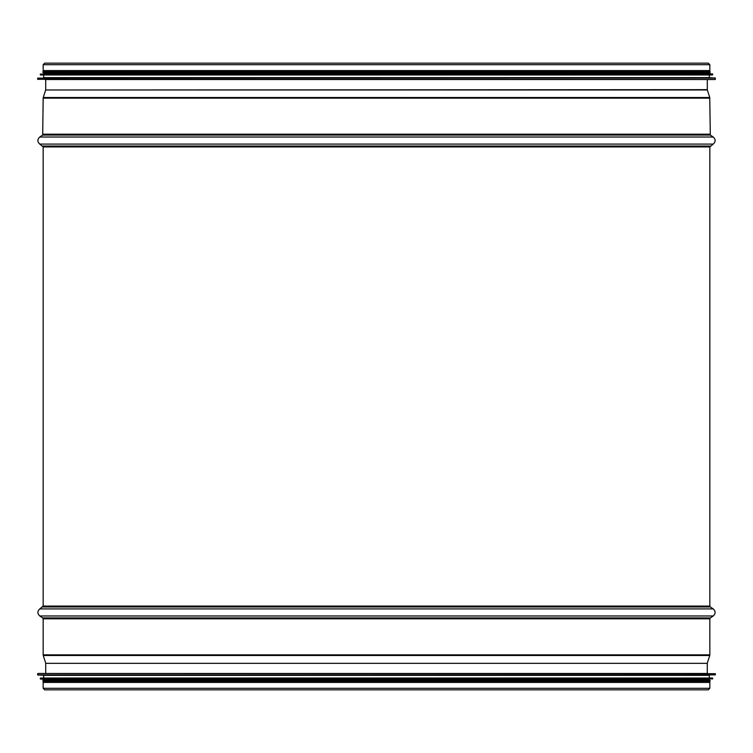 <?xml version="1.0" encoding="UTF-8"?>
<svg xmlns="http://www.w3.org/2000/svg" width="753" height="753" viewBox="0 0 753 753"><rect width="100%" height="100%" fill="white"/><g stroke="black" fill="none" stroke-linecap="round" stroke-linejoin="round"><path stroke-width="1.13" d="M43.166 688.308L43.166 682.425L709.834 682.425L709.834 688.308L708.3 689.852L44.7 689.852L43.166 688.308L709.834 688.308M43.166 64.692L43.166 70.575L709.834 70.575L709.834 64.692L708.3 63.148L44.7 63.148L43.166 64.692L709.834 64.692M45.076 79.536L715.134 79.536L45.076 79.536M715.152 77.936L43.693 77.625L709.307 77.625L715.35 78.143L37.65 78.143L37.65 79.319L715.134 79.536M43.693 74.98L712.489 74.98L40.511 74.98L43.693 74.98L43.693 77.625M712.507 73.898L43.693 73.596L709.307 73.596L712.696 74.105L40.304 74.105L40.304 74.763L712.489 74.98M43.693 73.596L43.693 72.646L42.949 72.646L710.051 72.646L710.051 71.582L42.949 71.582L42.949 72.646M707.924 673.464L37.866 673.464L707.924 673.464M37.848 675.065L709.307 675.375L43.693 675.375L37.65 674.857L715.35 674.857L715.35 673.681L37.866 673.464M709.307 678.02L40.511 678.02L712.489 678.02L709.307 678.02L709.307 675.375M40.493 679.102L709.307 679.404L43.693 679.404L40.304 678.895L712.696 678.895L712.696 678.237L40.511 678.02M709.307 679.404L709.307 680.354L710.051 680.354L42.949 680.354L42.949 681.418L710.051 681.418L710.051 680.354M709.834 146.92L43.166 146.92L43.166 606.08L709.834 606.08L709.834 146.92L713.242 144.096C715.736 141.743 715.736 139.38 713.242 137.027L39.758 137.027L42.686 135.079L710.314 135.079L709.74 97.504L43.26 97.504L45.66 89.983L707.34 89.983L707.293 79.536M45.707 673.464L45.707 663.337L707.293 663.337L707.293 673.464M45.707 663.337L707.293 663.337M45.66 663.016L43.26 655.496L709.74 655.496L707.34 663.016M43.26 655.496L43.166 654.856L709.834 654.856L709.74 655.496M43.166 654.856L43.166 618.797L709.834 618.797L709.834 654.856M43.166 618.797L42.686 617.921L710.314 617.921L709.834 618.797M42.686 617.921L39.758 615.973L713.242 615.973L710.314 617.921M43.166 606.08L39.758 608.904L713.242 608.904C715.736 611.257 715.736 613.62 713.242 615.973M42.686 606.956L710.314 606.956L713.242 608.904M45.66 89.983L707.293 89.663M42.686 135.079L43.166 98.144L709.834 98.144M43.166 134.203L709.834 134.203M43.166 146.92L39.758 144.096L713.242 144.096M42.686 146.044L710.314 146.044M39.758 608.904C37.264 611.257 37.264 613.62 39.758 615.973M709.834 606.08L710.314 606.956M45.707 89.663L45.707 79.536M707.34 89.983L709.74 97.504M43.166 98.144L43.26 97.504M710.314 135.079L713.242 137.027M39.758 144.096C37.264 141.743 37.264 139.38 39.758 137.027M715.35 79.319L715.35 78.143M709.307 77.625L709.307 74.98M712.696 74.763L712.696 74.105M709.307 73.596L709.307 72.646M709.307 71.582L709.307 70.575M43.693 71.582L43.693 70.575M37.65 673.681L37.65 674.857M43.693 675.375L43.693 678.02M40.304 678.237L40.304 678.895M43.693 679.404L43.693 680.354M43.693 681.418L43.693 682.425M709.307 681.418L709.307 682.425"/></g></svg>
